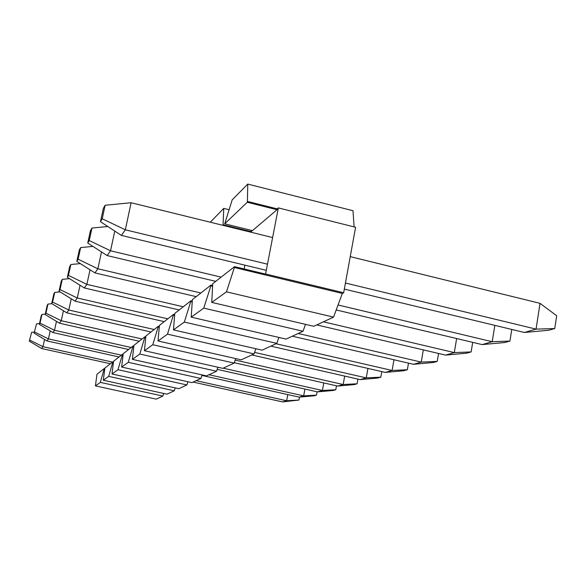 <?xml version="1.0" encoding="UTF-8"?>
<svg xmlns="http://www.w3.org/2000/svg" width="586" height="586" viewBox="0 0 586 586"><rect width="100%" height="100%" fill="white"/><g stroke="black" fill="none" stroke-linecap="round" stroke-linejoin="round"><path stroke-width="0.88" d="M104.755 368.689L104.227 368.572L96.976 374.242L95.423 385.888L156.228 399.139L162.879 396.063L163.699 393.448M95.423 385.888L100.309 382.387L162.879 396.063M100.309 382.387L104.118 369.07L104.689 369.195M104.227 368.572L104.118 369.07M113.442 361.95L112.856 361.826L104.872 368.067L103.312 380.226L166.981 394.166L174.298 390.781L175.214 387.895M103.312 380.226L108.696 376.366L174.298 390.781M108.696 376.366L112.746 362.346L113.376 362.485M112.856 361.826L112.746 362.346M123.06 354.501L122.401 354.354L113.574 361.262L112.014 373.985L178.818 388.694L186.912 384.951L187.938 381.75M112.014 373.985L117.969 369.707L186.912 384.951M117.969 369.707L122.291 354.904L122.994 355.065M122.401 354.354L122.291 354.904M133.762 346.216L133.029 346.048L123.199 353.732L121.654 367.063L191.922 382.629L200.917 378.468L202.082 374.901M121.654 367.063L128.275 362.309L200.917 378.468M128.275 362.309L132.905 346.626L133.703 346.809M133.029 346.048L132.905 346.626M145.746 336.943L144.91 336.752L133.916 345.359L132.385 359.365L206.499 375.89L216.564 371.238L217.889 367.232M132.385 359.365L139.805 354.039L216.564 371.238M139.805 354.039L144.786 337.368L145.687 337.573M144.91 336.752L144.786 337.368M159.253 326.497L158.301 326.285L145.907 335.976L144.42 350.721L222.827 368.338L234.151 363.1L235.675 358.573M144.42 350.721L152.778 344.729L234.151 363.1M152.778 344.729L158.169 326.937L159.194 327.171M158.301 326.285L158.169 326.937M174.599 314.653L173.5 314.396L159.429 325.398L158.008 340.979L241.227 359.833L254.068 353.893L255.84 348.729M158.008 340.979L167.493 334.166L254.068 353.893M167.493 334.166L173.361 315.092L174.547 315.363M173.5 314.396L173.361 315.092M192.186 301.087L190.904 300.786L174.789 313.393L173.456 329.889L262.118 350.164L276.804 343.374L278.892 337.441M173.456 329.889L184.326 322.08L276.804 343.374M184.326 322.08L190.75 301.534L192.142 301.856M190.904 300.786L190.75 301.534M210.293 222.219L223.735 208.396L229.067 209.722M212.542 285.411L211.026 285.052L192.384 299.629L191.19 317.158L286.056 339.096L303.013 331.251L305.496 324.351M191.19 317.158L203.767 308.133L303.013 331.251M203.767 308.133L210.865 285.851L212.506 286.239M244.135 268.952L244.875 265.158L244.135 268.952M251.848 230.496L251.306 232.305L251.628 230.686L250.537 232.115M223.735 208.396L223.083 224.724L250.662 231.507M223.083 224.724L222.958 225.332M211.026 285.052L210.865 285.851M354.12 226.907L352.984 210.718L247.761 184.085L232.188 199.848L224.702 223.808L247.248 202.265L247.417 201.416L277.193 208.872L277.031 209.722L247.248 202.265M277.031 209.722L252.441 230.642L224.702 223.808M211.751 302.405L226.474 291.835L234.385 267.516L264.484 274.746L264.652 273.882L234.554 266.652L212.74 283.705L211.751 302.405L313.759 326.285L333.551 317.129L342.327 293.44L343.674 292.751L355.585 227.273L278.328 207.905L277.193 208.872M226.474 291.835L333.551 317.129M343.674 292.751L265.59 273.984L264.484 274.746L342.327 293.44M265.59 273.984L278.328 207.905M247.761 184.085L247.417 201.416M234.554 266.652L234.385 267.516M29.3 341.147L31.622 332.328L29.3 341.147L41.657 348.516L42.961 346.67L29.879 340.18M112.497 362.104L42.961 346.67L44.558 339.44M34.303 332.079L31.622 332.328M41.657 348.516L110.395 363.752M193.109 382.079L282.591 401.915L286.635 400.751L287.785 394.59M196.156 380.673L286.635 400.751L298.955 400.04L299.497 397.11M282.591 401.915L298.955 400.04M34.069 333.148L36.53 323.846L34.069 333.148L47.019 340.92L48.448 338.884L34.699 332.086M121.368 355.167L48.448 338.884L50.213 330.892M39.496 323.575L36.53 323.846M47.019 340.92L119.053 356.977M201.906 375.443L299.219 397.14L303.665 395.865L304.918 389.06M209.004 374.732L303.665 395.865L316.484 395.14L317.092 391.792M299.219 397.14L314.184 395.784L316.484 395.14M39.328 324.314L40.031 323.135L41.95 314.477L41.24 315.715L39.328 324.314L52.93 332.533L54.513 330.277L40.031 323.135M131.169 347.505L54.513 330.277L56.468 321.384M45.247 314.169L41.95 314.477M52.93 332.533L128.605 349.505M217.179 369.378L317.517 391.88L322.417 390.474L323.794 382.929M223.178 368.176L322.417 390.474L335.771 389.756L336.481 385.793M317.517 391.88L333.236 390.459L335.771 389.756M45.173 314.506L45.957 313.188L47.979 304.068L47.18 305.438L45.173 314.506L59.486 323.223L61.259 320.718L45.957 313.188M142.039 339.001L61.259 320.718L63.434 310.763M51.934 303.695L47.979 304.068M59.486 323.223L139.19 341.228M234.283 362.705L337.734 386.079L343.169 384.519L344.678 376.095M235.169 360.075L343.169 384.519L357.101 383.793L357.936 379.113M337.734 386.079L354.288 384.577L357.101 383.793M51.7 303.548L52.579 302.076L54.71 292.429L53.817 293.974L51.7 303.548L66.811 312.836L68.789 310.023L52.579 302.076M154.184 329.508L68.789 310.023L71.236 298.809M60.138 291.916L54.71 292.429M66.811 312.836L150.99 331.998M251.79 354.948L360.2 379.625L366.257 377.882L367.927 368.426M254.573 352.406L366.257 377.882L380.827 377.164L381.794 371.605M360.2 379.625L377.692 378.036L380.827 377.164M59.039 291.235L60.028 289.579L62.277 279.346L61.274 281.082L59.039 291.235L75.037 301.167L77.271 297.996L60.028 289.579M167.823 318.835L77.271 297.996L80.04 285.265M69.514 278.658L62.277 279.346M75.037 301.167L164.226 321.648M270.849 346.128L385.31 372.41L392.107 370.462L393.96 359.76M276.013 343.74L392.107 370.462L407.358 369.744L408.493 363.13M385.31 372.41L403.842 370.726L407.358 369.744M67.346 277.295L68.467 275.413L70.855 264.52L69.712 266.498L67.346 277.295L84.34 287.968L86.882 284.364L68.467 275.413M183.257 306.771L86.882 284.364L90.039 269.787M80.333 263.619L70.855 264.52M84.34 287.968L179.177 309.957M292.333 336.196L413.555 364.302L421.239 362.097L423.312 349.886M298.186 333.485L421.239 362.097L437.237 361.394L438.57 353.468M413.555 364.302L433.266 362.507L437.237 361.394M76.825 261.385L78.114 259.224L80.656 247.585L79.344 249.848L76.825 261.385L94.954 272.908L97.862 268.776L78.114 259.224M200.866 292.993L97.862 268.776L101.495 251.921M92.94 246.406L80.656 247.585M94.954 272.908L196.2 296.648M316.74 324.908L445.565 355.109L454.318 352.596L456.641 338.547M323.421 321.817L454.318 352.596L471.137 351.922L472.697 342.356M445.565 355.109L466.617 353.182L471.137 351.922M87.746 243.058L89.24 240.546L91.958 228.042L90.442 230.672L87.746 243.058L107.165 255.577L110.542 250.786L89.24 240.546M221.142 277.134L110.542 250.786L114.768 231.074M107.809 226.511L91.958 228.042M107.165 255.577L215.751 281.353M336.21 309.95L482.153 344.597L492.211 341.711L494.84 325.362M338.049 304.984L492.211 341.711L509.923 341.081L511.768 329.442M482.153 344.597L504.736 342.532L509.923 341.081M100.47 221.706L102.22 218.761L105.143 205.261L103.363 208.338L100.47 221.706L121.383 235.411L125.338 229.8L102.22 218.761M267.48 264.176L125.338 229.8L131.103 202.734L105.143 205.261M121.383 235.411L266.293 270.314M344.341 289.11L524.36 332.474L536.043 329.12L540.05 303.343L556.7 315.759L554.744 328.556L536.043 329.12L345.447 283.031M131.103 202.734L272.615 237.55M350.245 256.646L540.05 303.343M524.36 332.474L548.716 330.24L554.744 328.556"/></g></svg>
